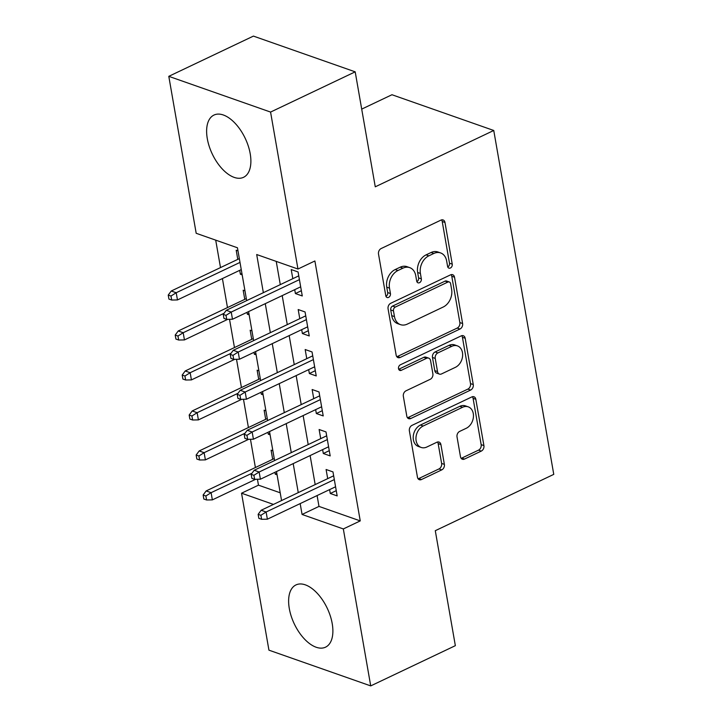 <?xml version="1.0" encoding="UTF-8"?>
<svg xmlns="http://www.w3.org/2000/svg" width="722" height="722" viewBox="0 0 722 722"><rect width="100%" height="100%" fill="white"/><g stroke="black" fill="none" stroke-linecap="round" stroke-linejoin="round"><path stroke-width="1.08" d="M450.402 268.015A3.032 2.283 109.3 0 0 452.243 264.162L444.969 222.457A4.332 3.258 109.3 0 0 443.082 219.948A4.332 3.258 109.3 0 0 440.962 220.111L381.153 248.539A4.332 3.258 109.3 0 0 378.508 254.045L385.792 295.749A3.032 2.283 109.3 0 0 387.109 297.509A3.032 2.283 109.3 0 0 388.598 297.392A3.032 2.283 109.3 0 0 390.44 293.538L389.501 288.141A13.871 10.424 109.3 0 1 397.939 270.524L402.921 268.16A13.871 10.424 109.3 0 1 409.717 267.627A13.871 10.424 109.3 0 1 415.746 275.669L416.693 281.066A3.032 2.283 109.3 0 0 418.011 282.816A3.032 2.283 109.3 0 0 419.5 282.699A3.032 2.283 109.3 0 0 421.341 278.854L420.403 273.457A13.871 10.424 109.3 0 1 428.841 255.841L433.823 253.467A13.871 10.424 109.3 0 1 440.619 252.935A13.871 10.424 109.3 0 1 446.647 260.976L447.595 266.373A3.032 2.283 109.3 0 0 448.913 268.133A3.032 2.283 109.3 0 0 450.402 268.015M447.766 266.987A3.032 2.283 109.3 0 0 449.49 263.196L442.216 221.492A4.332 3.258 109.3 0 0 441.557 219.894M385.963 296.363A3.032 2.283 109.3 0 0 387.687 292.572L386.748 287.175L389.501 288.141M416.865 281.679A3.032 2.283 109.3 0 0 418.589 277.889L417.65 272.483L420.403 273.457M289.296 608.511A34.457 18.23 64.6 0 1 295.966 584.928A34.457 18.23 64.6 0 1 332.21 623.582A34.457 18.23 64.6 0 1 325.55 647.165A34.457 18.23 64.6 0 1 289.296 608.511M207.295 138.651A34.457 18.23 64.6 0 1 213.956 115.069A34.457 18.23 64.6 0 1 250.209 153.723A34.457 18.23 64.6 0 1 243.549 177.305A34.457 18.23 64.6 0 1 207.295 138.651M460.483 456.737A4.332 3.258 109.3 0 0 462.369 459.246A4.332 3.258 109.3 0 0 464.49 459.075L481.276 451.106A4.332 3.258 109.3 0 0 483.911 445.6L475.825 399.284A4.332 3.258 109.3 0 0 473.939 396.766A4.332 3.258 109.3 0 0 471.818 396.938L412.009 425.366A4.332 3.258 109.3 0 0 409.374 430.872L417.451 477.188A4.332 3.258 109.3 0 0 419.338 479.706A4.332 3.258 109.3 0 0 421.467 479.534L441.729 469.896A4.332 3.258 109.3 0 0 444.373 464.39L440.907 444.572A4.332 3.258 109.3 0 0 439.021 442.063A4.332 3.258 109.3 0 0 436.9 442.225L426.855 447.008A11.597 8.718 109.3 0 1 421.179 447.45A11.597 8.718 109.3 0 1 416.007 437.216A11.597 8.718 109.3 0 1 423.182 426.007L462.558 407.289A11.597 8.718 109.3 0 1 468.235 406.847A11.597 8.718 109.3 0 1 473.406 417.081A11.597 8.718 109.3 0 1 466.222 428.29L459.661 431.404A4.332 3.258 109.3 0 0 457.026 436.909L460.483 456.737M246.671 300.623L237.448 247.772L196.185 233.287L168.795 76.333L253.422 36.1L355.197 71.839L375.269 186.808L493.749 130.474L553.765 474.372L435.285 530.697L455.347 645.667L370.72 685.9L268.936 650.161L241.545 493.207L273.457 504.416M355.197 71.839L270.57 112.072L297.96 269.026L256.698 254.532L263.359 292.69M317.093 495.554L318.989 506.411L360.251 520.896L314.891 260.976L297.96 269.026M360.251 520.896L343.329 528.946L370.72 685.9M459.968 329.033A4.332 3.258 109.3 0 0 462.603 323.528L454.526 277.212A4.332 3.258 109.3 0 0 452.64 274.703A4.332 3.258 109.3 0 0 450.519 274.865L390.701 303.303A4.332 3.258 109.3 0 0 388.066 308.799L396.152 355.116A4.332 3.258 109.3 0 0 398.039 357.634A4.332 3.258 109.3 0 0 400.159 357.462L459.968 329.033L457.216 328.068A4.332 3.258 109.3 0 0 459.851 322.563L451.773 276.246A4.332 3.258 109.3 0 0 451.106 274.649M465.176 338.248L473.262 384.564A4.332 3.258 109.3 0 1 470.618 390.07L410.809 418.498A4.332 3.258 109.3 0 1 408.688 418.67A4.332 3.258 109.3 0 1 406.802 416.152L403.345 396.333A4.332 3.258 109.3 0 1 405.981 390.828L430.24 379.294A4.332 3.258 109.3 0 0 432.875 373.788L430.583 360.639A4.332 3.258 109.3 0 0 428.697 358.13A4.332 3.258 109.3 0 0 426.576 358.302L401.324 370.305A3.032 2.283 109.3 0 1 399.835 370.422A3.032 2.283 109.3 0 1 398.481 367.742A3.032 2.283 109.3 0 1 400.358 364.809L461.168 335.901A4.332 3.258 109.3 0 1 463.289 335.73A4.332 3.258 109.3 0 1 465.176 338.248L462.423 337.282L470.509 383.599L473.262 384.564M274.947 472.287L275.272 474.173L276.833 473.433M272.88 450.808L271.084 450.176L272.681 459.309M267.97 432.297L268.295 434.184L269.847 433.444M265.904 410.818L264.108 410.186L265.705 419.32M260.985 392.308L261.319 394.194L262.871 393.454M258.918 370.828L257.131 370.205L258.72 379.33M254.009 352.327L254.343 354.204L255.895 353.464M251.942 330.838L250.155 330.216L251.743 339.349M247.032 312.337L247.357 314.214L248.91 313.483M244.966 290.858L243.17 290.226L244.767 299.359M294.72 289.666L295.397 293.547L302.274 295.966L298.087 271.968L291.21 269.559L292.807 278.683M301.697 329.656L302.374 333.537L309.251 335.947L305.063 311.958L298.186 309.539L299.783 318.673M308.673 369.637L309.359 373.527L316.236 375.936L312.048 351.948L305.171 349.529L306.76 358.663M315.658 409.627L316.335 413.516L323.212 415.926L319.025 391.938L312.148 389.519L313.736 398.652M322.635 449.616L323.312 453.497L330.189 455.916L326.001 431.918L319.124 429.509L320.721 438.642M276.228 261.391L280.289 284.639M282.203 295.614L287.266 324.629M289.179 335.604L294.242 364.619M296.155 375.593L301.218 404.6M303.141 415.583L308.204 444.59M310.117 455.564L315.18 484.579M329.611 489.606L330.288 493.487L337.165 495.906L332.977 471.908L326.1 469.499L327.698 478.632M215.707 240.146L220.499 267.591M222.412 278.566L227.475 307.572M229.524 319.305L234.46 347.562M236.509 359.294L241.437 387.552M243.485 399.284L248.413 427.541M250.462 439.274L255.398 467.531M257.438 479.264L258.476 485.166L280.208 492.792M237.989 250.868L236.193 250.236L237.791 259.369M239.704 270.344L240.381 274.234L242.177 274.856M247.357 314.214L249.153 314.846M254.343 354.204L256.13 354.836M261.319 394.194L263.106 394.826M268.295 434.184L270.091 434.815M275.272 474.173L277.067 474.796M493.749 130.474L391.965 94.735L361.704 109.121M168.795 76.333L270.57 112.072M258.476 485.166L241.545 493.207M281.562 500.563L276.499 471.547M274.586 460.573L269.523 431.557M267.609 420.583L262.546 391.577M260.624 380.593L255.561 351.587M253.648 340.613L248.585 311.597M300.172 503.604L302.067 514.461L343.329 528.946M265.272 303.664L270.335 332.671M272.257 343.654L277.32 372.66M279.233 383.635L284.297 412.65M286.21 423.624L291.273 452.64M293.195 463.614L298.258 492.63M318.989 506.411L302.067 514.461M240.381 274.234L241.933 273.494M295.397 293.547L301.354 290.713M302.374 333.537L308.339 330.703M309.359 373.527L315.315 370.693M316.335 413.516L322.292 410.683M323.312 453.497L329.277 450.663M330.288 493.487L336.253 490.653M440.619 252.935L437.866 251.969A13.871 10.424 109.3 0 0 431.079 252.501L433.823 253.467M417.65 272.483A13.871 10.424 109.3 0 1 426.088 254.875L431.079 252.501M409.717 267.627L406.964 266.662A13.871 10.424 109.3 0 0 400.178 267.194L402.921 268.16M386.748 287.175A13.871 10.424 109.3 0 1 395.187 269.559L400.178 267.194M396.811 356.713A4.332 3.258 109.3 0 0 397.407 356.497L457.216 328.068M450.627 283.737A3.032 2.283 109.3 0 0 449.301 281.977A3.032 2.283 109.3 0 0 447.82 282.094L395.322 307.058A3.032 2.283 109.3 0 0 393.472 310.911L394.465 316.597A13.871 10.424 109.3 0 0 400.502 324.638A13.871 10.424 109.3 0 0 407.289 324.106L443.173 307.049A13.871 10.424 109.3 0 0 451.62 289.432L450.627 283.737M449.301 281.977L446.557 281.011A3.032 2.283 109.3 0 0 445.068 281.129L447.82 282.094M400.502 324.638L397.75 323.673A13.871 10.424 109.3 0 1 391.712 315.631L390.719 309.946A3.032 2.283 109.3 0 1 392.569 306.092L445.068 281.129M407.47 417.749A4.332 3.258 109.3 0 0 408.056 417.533L467.874 389.104A4.332 3.258 109.3 0 0 470.509 383.599M428.697 358.13L425.944 357.164A4.332 3.258 109.3 0 0 423.823 357.336L398.697 369.276M455.411 367.327A11.597 8.718 109.3 0 0 462.585 356.127A11.597 8.718 109.3 0 0 457.414 345.883A11.597 8.718 109.3 0 0 451.746 346.334L437.866 352.923A4.332 3.258 109.3 0 0 435.231 358.428L437.523 371.577A4.332 3.258 109.3 0 0 439.409 374.095A4.332 3.258 109.3 0 0 441.539 373.924L455.411 367.327M457.414 345.883L454.67 344.917A11.597 8.718 109.3 0 0 448.994 345.369L451.746 346.334M439.409 374.095L436.666 373.13A4.332 3.258 109.3 0 1 434.779 370.612L432.478 357.462A4.332 3.258 109.3 0 1 435.122 351.957L448.994 345.369M462.423 337.282A4.332 3.258 109.3 0 0 461.764 335.685M468.235 406.847L465.482 405.881A11.597 8.718 109.3 0 0 459.806 406.324L462.558 407.289M421.179 447.45L418.426 446.485A11.597 8.718 109.3 0 1 413.255 436.241A11.597 8.718 109.3 0 1 420.439 425.041L459.806 406.324M418.119 478.785A4.332 3.258 109.3 0 0 418.715 478.569L438.985 468.93A4.332 3.258 109.3 0 0 441.62 463.425L438.164 443.606A4.332 3.258 109.3 0 0 437.496 442.008M461.15 458.326A4.332 3.258 109.3 0 0 461.746 458.109L478.524 450.14A4.332 3.258 109.3 0 0 481.159 444.635L473.072 398.318A4.332 3.258 109.3 0 0 472.414 396.721M168.235 295.072L168.93 299.079L171.683 300.045L170.988 296.038L168.235 295.072L171.258 291.002L176.204 292.735L177.468 299.937L241.256 269.604M170.988 296.038L176.204 292.735L240.002 262.411M171.258 291.002L239.343 258.629M177.468 299.937L171.683 300.045M298.764 275.849L226.275 310.316L231.23 312.057L299.422 279.631M226.004 315.361L223.251 314.395L223.946 318.393L226.699 319.359L226.004 315.361L231.23 312.057L232.484 319.25L300.677 286.833M226.275 310.316L223.251 314.395M226.699 319.359L232.484 319.25M175.211 335.062L175.915 339.06L178.668 340.026L177.964 336.028L175.211 335.062L178.235 330.983L183.189 332.725L184.444 339.927L227.737 319.341M177.964 336.028L183.189 332.725L224.073 313.285M178.235 330.983L246.319 298.619M184.444 339.927L178.668 340.026M182.197 375.052L182.892 379.05L185.644 380.016L184.94 376.018L182.197 375.052L185.211 370.973L190.166 372.714L191.42 379.907L234.713 359.33M184.94 376.018L190.166 372.714L231.049 353.275M185.211 370.973L253.296 338.609M191.42 379.907L185.644 380.016M189.173 415.042L189.868 419.04L192.621 420.005L191.926 416.007L189.173 415.042L192.196 410.962L197.142 412.704L198.406 419.897L241.699 399.32M191.926 416.007L197.142 412.704L238.034 393.264M192.196 410.962L260.281 378.599M198.406 419.897L192.621 420.005M196.149 455.031L196.853 459.03L199.597 459.995L198.902 455.997L196.149 455.031L199.173 450.952L204.127 452.685L205.382 459.887L248.675 439.301M198.902 455.997L204.127 452.685L245.011 433.254M199.173 450.952L267.257 418.579M205.382 459.887L199.597 459.995M305.74 315.839L233.251 350.305L238.206 352.047L306.399 319.62M232.98 355.35L230.228 354.385L230.932 358.383L233.684 359.348L232.98 355.35L238.206 352.047L239.46 359.24L307.662 326.822M233.251 350.305L230.228 354.385M233.684 359.348L239.46 359.24M312.725 355.829L240.227 390.295L245.182 392.028L313.384 359.61M239.966 395.34L237.213 394.374L237.908 398.373L240.661 399.338L239.966 395.34L245.182 392.028L246.437 399.23L314.639 366.803M240.227 390.295L237.213 394.374M240.661 399.338L246.437 399.23M319.702 395.818L247.213 430.285L252.158 432.018L320.36 399.6M246.942 435.321L244.189 434.355L244.884 438.353L247.637 439.319L246.942 435.321L252.158 432.018L253.422 439.22L321.615 406.793M247.213 430.285L244.189 434.355M247.637 439.319L253.422 439.22M326.678 435.808L254.189 470.266L259.144 472.007L327.337 439.581M253.918 475.311L251.166 474.345L251.87 478.343L254.613 479.309L253.918 475.311L259.144 472.007L260.398 479.209L328.6 446.783M254.189 470.266L251.166 474.345M254.613 479.309L260.398 479.209M203.135 495.012L203.83 499.019L206.582 499.985L205.878 495.987L203.135 495.012L206.149 490.942L211.104 492.675L212.358 499.877L255.651 479.291M205.878 495.987L211.104 492.675L251.987 473.244M206.149 490.942L274.234 458.569M212.358 499.877L206.582 499.985M333.663 475.798L261.165 510.255L266.12 511.997L334.322 479.57M260.895 515.3L258.151 514.335L258.846 518.333L261.599 519.298L260.895 515.3L266.12 511.997L267.375 519.19L335.577 486.772M261.165 510.255L258.151 514.335M261.599 519.298L267.375 519.19M449.49 263.196L452.243 264.162M387.687 292.572L390.44 293.538M418.589 277.889L421.341 278.854M426.088 254.875L428.841 255.841M395.187 269.559L397.939 270.524M442.216 221.492L444.969 222.457M397.407 356.497L400.159 357.462M451.773 276.246L454.526 277.212M459.851 322.563L462.603 323.528M392.569 306.092L395.322 307.058M390.719 309.946L393.472 310.911M391.712 315.631L394.465 316.597M467.874 389.104L470.618 390.07M408.056 417.533L410.809 418.498M423.823 357.336L426.576 358.302M398.752 369.402L401.324 370.305M435.122 351.957L437.866 352.923M432.478 357.462L435.231 358.428M434.779 370.612L437.523 371.577M420.439 425.041L423.182 426.007M438.164 443.606L440.907 444.572M441.62 463.425L444.373 464.39M438.985 468.93L441.729 469.896M418.715 478.569L421.467 479.534M473.072 398.318L475.825 399.284M481.159 444.635L483.911 445.6M478.524 450.14L481.276 451.106M461.746 458.109L464.49 459.075"/></g></svg>
